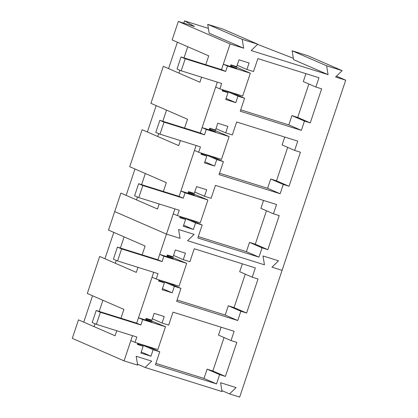 <?xml version="1.0" encoding="UTF-8"?>
<svg xmlns="http://www.w3.org/2000/svg" width="418" height="418" viewBox="0 0 418 418"><rect width="100%" height="100%" fill="white"/><g stroke="black" fill="none" stroke-linecap="round" stroke-linejoin="round"><path stroke-width="0.63" d="M135.024 342.415L136.827 337.023L96.359 324.347L100.393 312.303L140.856 324.979L142.658 319.592L165.491 326.751L157.858 349.568L135.024 342.415L130.839 340.592L132.49 335.664L124.052 360.875L137.642 365.133L136.184 356.272L151.703 361.136L145.15 367.485L222.042 391.577L220.579 382.716L236.102 387.58L229.55 393.928L239.671 397.1L282.087 270.331L271.966 267.159L278.519 260.806L262.995 255.947L264.458 264.808L187.567 240.716L194.119 234.367L178.601 229.503L180.059 238.364L166.469 234.106L114.704 211.592L120.896 193.085L157.497 209.005L159.185 203.968M100.393 312.303L96.208 310.485L136.676 323.161L153.699 272.28L152.047 277.207L156.233 279.025L158.035 273.638L117.568 260.963L113.388 259.144L117.416 247.101L157.884 259.777L166.469 234.106L114.704 211.592L108.513 230.099L145.114 246.019L142.162 254.849M145.558 319.995L146.101 318.38L151.88 320.188L154.158 313.38L164.243 316.536L162.074 323.036L168.689 325.105L173.026 312.141L234.132 331.286L231.029 340.571L236.807 342.384L225.417 376.425L212.866 370.97L224.053 337.54M137.768 343.272L137.386 344.427L143.165 346.24L140.887 353.053L150.971 356.209L153.145 349.714L159.76 351.789L155.423 364.752L216.529 383.896L219.638 374.617L225.417 376.425M166.766 256.61L167.31 254.996L173.089 256.804L175.367 249.99L185.451 253.151L183.283 259.651L189.897 261.72L194.234 248.757L255.341 267.901L252.237 277.186L258.016 278.999L246.625 313.04L234.075 307.585L245.261 274.151M158.976 279.888L158.594 281.042L164.373 282.855L162.095 289.664L172.179 292.825L174.353 286.33L180.968 288.404L176.631 301.368L237.737 320.512L240.846 311.232L246.625 313.04M83.741 322.142L92.566 295.772M104.949 258.758L113.774 232.387M94.092 326.646L95.053 323.778M99.186 311.415L102.917 300.27M115.3 263.262L116.261 260.393M120.394 248.031L124.125 236.886M120.954 318.234L123.906 309.404L87.305 293.483L99.688 256.469L136.289 272.39L137.977 267.353M124.052 360.875L72.288 338.361L78.479 319.854L115.081 335.774L116.768 330.742M145.15 367.485L137.48 364.151M229.55 393.928L221.88 390.595M219.638 374.617L207.088 369.157L212.866 370.97M216.529 383.896L203.984 378.442L207.088 369.157M155.883 363.373L203.984 378.442M159.76 351.789L147.209 346.329L140.594 344.254L140.344 345.012M153.145 349.714L140.594 344.254M150.971 356.209L141.242 351.982M143.165 346.24L137.59 343.815M162.074 323.036L152.345 318.803M231.029 340.571L218.478 335.111L221.122 327.21M252.237 277.186L239.686 271.726L242.33 263.826M240.846 311.232L228.296 305.772L234.075 307.585M237.737 320.512L225.192 315.057L228.296 305.772M177.091 299.983L225.192 315.057M180.968 288.404L168.417 282.944L161.803 280.87L161.552 281.627M174.353 286.33L161.803 280.87M172.179 292.825L162.45 288.598M164.373 282.855L158.798 280.426M183.283 259.651L173.554 255.419M96.359 324.347L92.179 322.529L96.208 310.485M142.658 319.592L138.478 317.774L152.063 322.032L145.788 319.305M138.478 317.774L136.676 323.161L140.856 324.979M165.491 326.751L146.023 318.61M156.233 279.025L179.066 286.184L186.7 263.361L163.866 256.208L159.686 254.39L173.271 258.648L166.996 255.92M159.686 254.39L157.884 259.777L162.064 261.595L163.866 256.208M162.064 261.595L121.601 248.919L117.568 260.963M121.601 248.919L117.416 247.101M186.7 263.361L167.231 255.226M138.776 197.578L142.81 185.535L183.272 198.21L185.075 192.823L207.908 199.976L200.274 222.799L177.441 215.641L179.244 210.254L138.776 197.578L134.596 195.76L138.624 183.716L179.092 196.392L196.115 145.511L194.464 150.438L198.649 152.256L200.452 146.87L159.984 134.194L155.804 132.37L159.833 120.332L200.3 133.008L217.323 82.127L215.672 87.054L219.858 88.872L221.66 83.485L181.193 70.809L177.013 68.986L181.041 56.942L221.509 69.623L230.093 43.953L178.329 21.438L194.516 26.506L184.537 20.9L208.378 28.372M185.075 192.823L180.895 191.005L194.48 195.263L188.204 192.536M336.469 76.154L345.712 80.178L282.087 270.331L271.966 267.159L278.519 260.806L262.995 255.947L264.458 264.808L187.567 240.716L194.119 234.367L178.601 229.503L180.059 238.364L166.469 234.106L174.907 208.895L173.256 213.823L177.441 215.641M180.895 191.005L179.092 196.392L183.272 198.21M142.81 185.535L138.624 183.716M207.908 199.976L188.44 191.841M198.649 152.256L221.483 159.41L229.116 136.592L206.283 129.439L202.103 127.621L215.688 131.874L209.413 129.146M202.103 127.621L200.3 133.008L204.48 134.826L206.283 129.439M204.48 134.826L164.018 122.15L159.984 134.194M164.018 122.15L159.833 120.332M229.116 136.592L212.386 129.314L209.648 128.457M219.858 88.872L242.691 96.025L250.325 73.207L227.491 66.054L223.311 64.236L236.896 68.489L230.621 65.762M223.311 64.236L221.509 69.623L225.689 71.441L227.491 66.054M225.689 71.441L185.226 58.766L181.193 70.809M185.226 58.766L181.041 56.942M250.325 73.207L233.594 65.929L230.856 65.072M345.712 80.178L335.591 77.006L342.143 70.652L326.62 65.793L328.083 74.655L251.192 50.562L257.744 44.209L242.226 39.349L243.684 48.211L230.093 43.953M187.975 193.226L188.518 191.611L194.297 193.419L196.575 186.606L206.659 189.767L204.491 196.261L211.106 198.336L215.442 185.373L276.549 204.517L273.445 213.802L279.224 215.615L267.834 249.656L255.283 244.201L266.47 210.766M180.184 216.503L179.803 217.658L185.582 219.466L183.303 226.279L193.388 229.44L195.561 222.946L202.176 225.02L197.839 237.983L258.946 257.127L262.055 247.848L267.834 249.656M230.391 66.452L230.935 64.837L236.713 66.65L238.991 59.837L249.081 62.998L246.907 69.492L253.522 71.567L257.859 58.604L318.965 77.748L315.862 87.033L321.641 88.841L310.25 122.887L297.7 117.427L308.886 83.997M222.601 89.734L222.219 90.889L227.998 92.697L225.72 99.51L235.804 102.671L237.978 96.177L244.593 98.246L240.256 111.214L301.362 130.359L304.471 121.074L310.25 122.887M209.183 129.841L209.726 128.227L215.505 130.035L217.783 123.221L227.867 126.382L225.699 132.877L232.314 134.951L236.651 121.988L297.757 141.132L294.653 150.417L300.432 152.225L289.042 186.271L276.491 180.811L287.678 147.382M201.392 153.119L201.011 154.273L206.79 156.081L204.512 162.895L214.596 166.056L216.77 159.561L223.384 161.635L219.048 174.599L280.154 193.743L283.263 184.458L289.042 186.271M205.787 64.696L208.739 55.86L172.138 39.945L178.329 21.438M184.578 128.08L187.53 119.245L150.929 103.33L163.313 66.316L199.914 82.236L201.601 77.199M163.37 191.465L166.322 182.635L129.721 166.714L142.104 129.7L178.705 145.621L180.393 140.584M126.158 195.373L134.983 168.997M147.366 131.989L156.191 105.613M168.574 68.604L177.399 42.228M183.784 23.147L184.537 20.9M145.333 173.501L141.603 184.646M137.47 197.009L136.508 199.877M166.542 110.117L162.811 121.262M158.678 133.624L157.717 136.493M187.75 46.732L184.019 57.877M179.886 70.24L178.925 73.108M257.582 44.365L293.352 58.301M328.083 74.655L293.572 59.643L292.114 50.782L307.632 55.641L342.143 70.652M243.684 48.211L209.172 33.2L207.715 24.338L223.233 29.203L257.744 44.209M326.62 65.793L292.114 50.782M242.226 39.349L207.715 24.338M262.055 247.848L249.504 242.388L255.283 244.201M258.946 257.127L246.401 251.667L249.504 242.388M198.299 236.598L246.401 251.667M202.176 225.02L189.626 219.56L183.011 217.485L182.76 218.243M195.561 222.946L183.011 217.485M193.388 229.44L183.659 225.208M185.582 219.466L180.006 217.041M204.491 196.261L194.762 192.034M273.445 213.802L260.895 208.342L263.539 200.441M315.862 87.033L303.311 81.573L305.955 73.672M304.471 121.074L291.921 115.619L297.7 117.427M301.362 130.359L288.817 124.898L291.921 115.619M240.716 109.829L288.817 124.898M244.593 98.246L232.042 92.791L225.427 90.716L225.177 91.469M237.978 96.177L225.427 90.716M235.804 102.671L226.075 98.439M227.998 92.697L222.423 90.272M246.907 69.492L237.178 65.265M294.653 150.417L282.103 144.957L284.747 137.057M283.263 184.458L270.712 179.003L276.491 180.811M280.154 193.743L267.609 188.283L270.712 179.003M219.507 173.214L267.609 188.283M223.384 161.635L210.834 156.175L204.219 154.101L203.968 154.859M216.77 159.561L204.219 154.101M214.596 166.056L204.867 161.823M206.79 156.081L201.215 153.657M225.699 132.877L215.97 128.65"/></g></svg>
